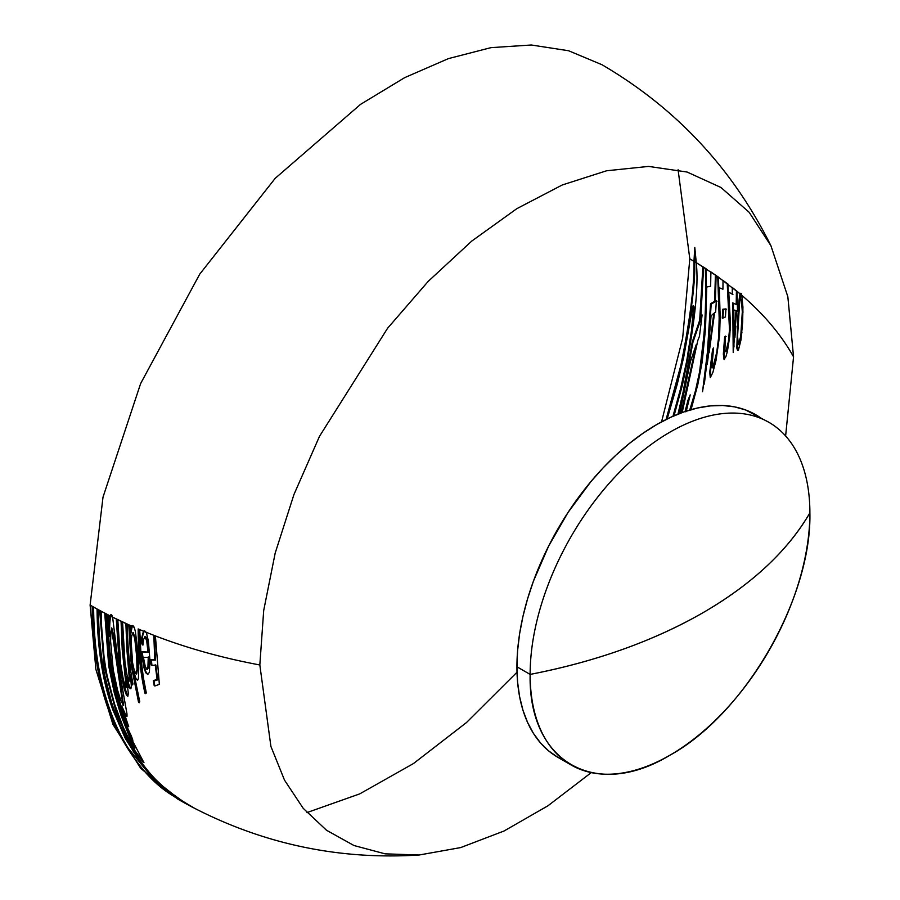 <?xml version="1.0" encoding="UTF-8"?>
<svg xmlns="http://www.w3.org/2000/svg" width="900" height="900" viewBox="0 0 900 900"><rect width="100%" height="100%" fill="white"/><g stroke="black" fill="none" stroke-linecap="round" stroke-linejoin="round"><path stroke-width="1.35" d="M144.135 631.553L145.237 631.249L146.317 632.452L144.135 631.553L146.317 632.452L148.365 640.856L149.951 660.409L149.377 672.311L147.724 674.539L145.328 670.669L142.132 652.084L148.669 652.455L146.947 639.596L145.924 637.043L144.968 636.626L143.516 639.675L142.92 645.131L142.009 642.409C142.403 636.57 143.111 632.947 144.135 631.553M132.21 626.456L133.245 625.95L134.235 627.345L132.21 626.456L134.235 627.345L135.371 631.485L137.644 649.361L138.78 667.597L138.42 678.454L137.689 680.164L136.395 679.567L133.493 671.209L139.748 701.707L139.23 702.776L131.94 665.977L129.42 625.207L130.297 625.601L130.444 635.715L132.21 626.456M110.711 616.252L111.69 614.824L112.624 617.22L110.711 616.252L112.624 617.22L118.823 667.957L127.001 713.981L127.001 716.366L126.169 715.883L121.939 706.444L128.722 726.75C122.31 711.889 117.281 695.092 113.625 676.373C109.957 657.326 108.112 636.829 108.079 614.903L108.911 615.33L109.53 636.604C109.519 625.984 109.913 619.2 110.711 616.252M695.025 249.581L694.62 261.664L696.926 263.036L694.62 261.664C695.689 279.731 691.346 314.291 681.615 365.332L666.99 419.062M693.383 307.271L693.9 306.124L693.979 310.478L692.842 324.765L687.341 361.485L681.232 389.104L673.841 415.879M741.094 299.261L742.489 302.31L742.961 312.435M741.938 332.1L740.306 342.382L739.238 344.936L738.461 343.845M741.566 293.58L740.711 294.199L742.421 295.661L740.711 294.199L739.148 307.575M738.067 326.329L737.28 343.238L738.023 350.539M809.887 512.887A197.82 114.21 120 0 0 670.005 432.124A197.82 114.21 120 0 0 530.134 674.404A442.71 255.6 0 0 0 703.001 612.697A442.71 255.6 0 0 0 809.887 512.887A197.82 114.21 -60 0 1 723.544 711.967A197.82 114.21 -60 0 1 571.095 764.966A197.82 114.21 -60 0 1 530.134 674.404A197.82 114.21 -60 0 1 616.477 475.324A197.82 114.21 -60 0 1 768.915 422.325A197.82 114.21 -60 0 1 809.887 512.887C787.658 550.935 752.029 584.212 703.001 612.697C653.659 641.002 596.036 661.567 530.134 674.404L516.938 666.788L530.134 674.404C528.199 761.827 595.26 800.55 670.005 755.168C744.761 714.24 811.822 598.084 809.887 512.887M762.097 418.894A197.82 114.21 120 0 0 755.719 414.709A197.82 114.21 120 0 0 603.281 467.707A197.82 114.21 120 0 0 516.938 666.788A197.82 114.21 120 0 0 557.899 757.35L548.685 750.926L540.506 742.916L533.452 733.387L527.58 722.452L522.956 710.201L519.615 696.746L517.601 682.234L516.938 666.788L517.601 650.565L519.615 633.724L522.956 616.421L527.58 598.826L533.452 581.107L548.685 545.985L568.069 512.404L590.873 481.646L603.281 467.707L616.207 454.905L629.528 443.363L643.106 433.204L656.809 424.507L670.523 417.364L684.101 411.851L697.421 408.015L710.347 405.9L722.756 405.506L734.524 406.856L745.549 409.939L768.915 422.325M725.929 308.902L725.434 316.991L722.25 318.049L722.857 309.195L725.929 308.902M182.374 801.72L177.93 799.2L140.648 768.262L112.939 724.399L95.873 669.296L90.112 605.07L92.183 606.262C92.948 658.8 101.801 701.089 118.755 733.129C134.032 761.389 151.042 781.616 169.785 793.778L181.17 801.045M666.067 419.512L680.906 365.186C690.097 319.646 694.451 285.019 693.967 261.281L689.805 258.84L682.661 338.119L661.556 421.864M517.016 672.221L466.47 722.554L413.471 763.549L359.719 793.89L306.934 812.587M672.952 416.272L680.558 388.789L686.666 361.238L691.47 330.705L693.315 310.118C693.484 305.854 693.315 304.661 692.798 306.529L683.786 356.782L677.385 383.782L667.181 418.961M677.959 414.157L682.988 392.681L692.212 342.135L699.683 320.276L702.877 266.738L696.262 262.654C698.951 287.37 694.316 328.264 682.357 385.335L674.021 415.8M689.76 410.029L695.441 390.814L699.604 371.767L703.732 336.971C705.555 315.923 706.084 293.029 705.33 268.29L703.631 267.21L700.774 317.745L702.101 314.944L699.48 336.24L697.781 340.56L682.178 412.537M685.08 411.514L687.96 400.23L690.199 394.886L686.306 411.109M785.621 435.971L793.553 356.839C781.279 334.912 764.021 314.392 741.769 295.279L742.928 307.192L742.669 321.998L740.97 339.964L738.619 349.414L737.516 350.314L736.819 348.064L737.707 320.873C738.394 305.944 739.17 296.921 740.048 293.816L737.066 291.319L737.505 311.085L736.661 310.793L733.219 352.53L732.724 302.895L736.211 304.425L736.414 290.79L732.296 287.483L732.251 294.176L728.775 292.14L730.384 322.853L729.776 336.206L727.391 351.439L725.906 356.692L724.028 359.359L723.341 354.15L724.646 336.634L725.434 336.116L724.86 351.293L725.962 351.169L728.359 341.696L729.495 329.805L727.222 283.567L723.026 280.429L722.936 289.215L719.303 287.764L720.158 316.642L719.629 335.374L716.04 360.293L712.8 372.656L710.269 377.629L709.74 372.173L712.597 349.346L713.587 347.951L711.866 367.2L713.227 366.007L716.715 352.406L718.717 336.757L719.156 317.678L717.739 276.637L716.119 275.501L715.387 301.118L716.355 300.836L715.635 312.007L714.611 312.716L702.529 391.748L707.423 352.08L710.516 303.728L714.634 301.387L715.41 275.006L710.887 271.935L710.651 286.211L706.736 287.01L705.555 328.151L702.202 361.811L697.793 384.66L690.941 410.051M154.744 635.794L154.744 635.67C187.436 648.225 222.469 658.001 259.83 664.965L270.9 746.404L284.524 780.165L303.199 808.312L326.52 830.25L354.026 845.539L385.132 853.841L419.186 855L460.699 847.575L504 831.026L547.92 805.815L591.266 772.605M155.227 664.762L157.072 679.455L153.326 680.591L154.192 685.643L154.744 685.406M678.082 169.74L689.805 258.84L693.967 261.281L694.789 247.455L696.262 262.654L717.739 276.637L740.048 293.816L740.903 293.197L741.769 295.279C764.021 314.392 781.279 334.912 793.553 356.839L787.837 296.707L770.929 245.745L749.16 212.287L720.934 187.47L687.094 172.035L648.596 166.41L606.566 170.775L562.219 184.995L516.847 208.654L471.757 241.076L428.265 281.317L387.619 328.207L319.478 436.365L293.963 494.494L275.186 553.095L263.7 610.47L259.83 664.965C222.469 658.001 187.436 648.225 154.744 635.67L145.654 632.07L153.799 635.299L154.778 659.745L150.761 659.7L151.256 665.021L151.875 664.965M144.99 636.367L146.745 641.227L148.005 652.072L141.48 651.701L143.662 666.832L145.676 672.694L147.476 674.168M139.072 629.438L143.471 631.181L141.671 638.021L141.356 642.038L142.256 644.749L142.414 642.769M145.654 632.07L144.574 630.866L143.471 631.181L138.172 628.954C138.206 651.938 140.468 673.369 144.956 693.248L145.654 692.595M134.032 675.158L135.203 678.217L137.025 679.781M126.754 623.992L128.756 624.825L131.287 665.595L138.566 702.394L139.084 701.325M131.096 681.491L131.692 684.529L132.322 683.64M127.058 681.694L129.06 687.566L130.241 688.365M133.582 626.974L132.581 625.567L131.546 626.074L111.96 616.837L116.291 618.975L119.329 664.492L124.099 688.523L126.427 695.059L127.575 695.61M123.75 712.148L126.337 715.995M105.536 613.586L107.426 614.52C107.449 636.457 109.305 656.944 112.972 675.99C116.617 694.71 121.646 711.506 128.059 726.367L127.305 722.846M129.836 735.199L132.221 739.924L131.074 736.762M111.364 615.296L111.026 614.452L110.047 615.87L97.875 609.446L99.709 610.447L104.209 666.754L116.617 714.026L128.407 740.194L134.303 750.274L143.303 762.278M173.126 795.038L174.667 796.072M419.186 855C338.512 860.13 262.384 843.908 190.811 806.332L186.919 804.184M97.875 609.446L90.112 605.07L103.016 497.115L140.636 383.546L199.732 274.14L275.209 178.324L360.562 104.355L404.662 77.647L448.447 58.601L490.973 47.644L531.304 45L568.575 50.738L601.976 64.721C676.294 108.27 732.611 168.615 770.929 245.745M92.981 606.724L97.065 609.008C97.335 648.079 102.645 681.817 112.995 710.224L125.325 738.461L140.141 762.086L155.25 779.816L172.451 794.801L186.176 803.79M187.819 804.735L182.284 801.664M188.696 805.196L190.226 806.018M100.519 610.909L104.715 613.114L108.754 666.191L114.266 692.82L120.87 715.005L133.672 747.562M108.248 614.992L110.047 615.87L109.035 624.814M117.135 619.447L121.05 621.259L122.22 649.597L125.719 682.29L125.359 687.364M121.916 621.742L125.876 623.509L126.934 650.216L129.184 677.115L128.43 680.884M129.634 625.309L131.546 626.074L130.331 630.349M742.298 311.85L741.409 299.689L740.43 298.879L739.597 302.715L737.572 336.488L738.439 344.655L740.756 336.071L742.298 311.85M736.875 304.751L733.376 303.266L733.984 346.95M737.528 305.123L738.371 305.539M735.998 310.736L736.661 310.95M735.817 326.104L734.918 337.387L734.884 329.501M735.998 310.567L733.793 309.926L734.254 337.005L735.998 310.567M726.097 336.499L725.31 337.016L724.241 348.907L724.455 359.483M727.886 283.939L730.159 330.176L728.066 346.984L726.615 351.54L725.524 351.686M729.439 292.522L732.904 294.559M726.592 309.285L723.51 309.566L722.914 318.431M713.374 349.571L710.572 370.463L710.438 377.561M718.403 277.02L719.809 318.06L719.37 337.118L715.95 359.561L713.891 366.379L712.856 367.909L712.429 367.065M716.062 275.389L715.298 301.77L711.18 304.099L708.086 352.451L704.329 384.064M717.019 301.207L716.051 301.5L716.085 300.915M713.722 314.336L714.465 313.718L709.155 352.631M713.801 313.335L711.045 315.911L707.242 364.298L713.801 313.335M689.096 399.465L685.766 411.817M705.982 268.673L706.117 305.876L702.697 355.736L697.635 384.885L690.637 409.77M703.541 267.12L700.346 320.659L692.876 342.517L683.651 393.064L678.791 413.82M701.865 317.171L701.685 315.787M695.655 348.502L681.986 412.616M681.131 412.931L696.33 344.407L690.39 361.62L679.669 413.483M184.736 803.059L157.601 783.99C141.007 770.153 126.416 749.306 113.816 721.462C107.359 706.545 102.263 689.467 98.528 670.23C94.77 650.678 92.88 629.482 92.846 606.645L93.634 607.095C93.746 637.673 97.054 665.134 103.59 689.479C110.002 712.924 118.294 732.611 128.453 748.53L155.756 781.965L187.279 804.431M185.243 803.317L183.881 802.575M191.475 806.715L182.407 801.518L168.817 791.876L152.044 776.137L140.805 762.469L133.065 751.117L119.498 725.366L113.647 710.606L101.948 664.256L98.797 637.695L97.729 609.379L98.528 609.829C98.573 633.96 100.721 656.28 104.985 676.789C109.215 696.847 114.953 714.544 122.186 729.866C136.17 758.104 152.179 778.961 170.224 792.439L180.191 799.909L160.594 784.474L176.31 797.366L194.782 808.425M193.444 807.727L190.879 806.4M101.183 611.269C101.34 645.379 105.525 675.562 113.715 701.831L123.3 727.459L129.15 739.339L134.831 748.451L121.579 715.5L111.904 680.164L109.406 666.574L105.379 613.496L106.2 613.924C106.245 638.494 108.529 661.196 113.051 682.043C117.551 702.405 123.626 720.337 131.299 735.829L132.885 740.306L124.627 722.419L131.501 738.889L143.977 762.727L134.966 750.668L123.03 728.404L117.281 714.409L104.861 667.136L100.373 610.83L101.183 611.269M118.046 668.002L113.58 634.691L111.825 628.11L110.925 631.406L110.599 641.16L113.209 669.679L117.472 689.805L120.87 700.605L123.626 705.645L118.046 668.002M111.442 627.941L122.962 705.262M117.799 619.762L120.679 664.009L123.39 679.871L126.011 687.746L126.383 682.717L122.873 649.98L121.714 621.641L122.569 622.046L124.976 662.265L126.968 674.741L129.082 681.266L129.791 675.923L127.586 650.599L126.54 623.891L127.406 624.296C127.44 645.502 129.296 665.415 132.986 684.023L132.356 684.911L130.534 674.966L131.287 685.721L130.905 688.736L130.207 688.725L126.394 676.35L128.329 693.484L127.823 696.409L123.424 683.73L119.992 664.875L116.944 619.357L117.799 619.762M137.261 655.492L135.45 639.248L133.256 632.666L131.726 635.76L131.141 641.666L132.593 662.783L134.055 669.454L135.506 673.346L136.676 674.089L137.711 667.575L137.261 655.492M132.874 632.486L134.786 638.865L136.721 657.023L136.969 669.735L135.484 673.706M143.471 678.082L146.317 692.977L145.62 693.63L140.558 662.704L138.825 629.336L139.725 629.719L141.412 662.512L143.471 678.082M148.961 661.781L148.916 657.349L143.438 657.495L145.339 666.765L147.431 669.623L148.59 667.215L148.961 661.781M148.252 656.966L147.938 666.832L147.24 668.914L146.295 669.127M155.396 636.041L159.356 684.326L154.856 686.014L153.979 680.974L157.736 679.837L155.88 665.134L151.92 665.404L151.414 660.082L155.43 660.127L154.463 635.681L155.396 636.041M188.843 805.286L189.641 805.714M557.899 757.35L571.095 764.966"/></g></svg>
